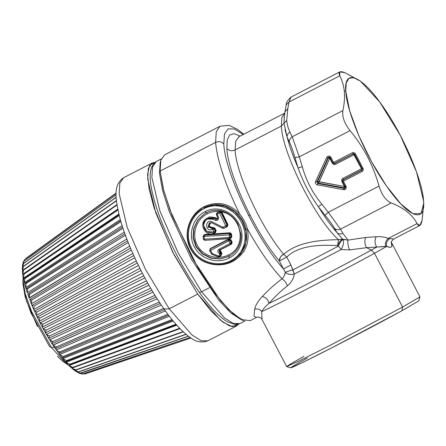 <?xml version="1.0" encoding="UTF-8"?>
<svg xmlns="http://www.w3.org/2000/svg" width="446" height="446" viewBox="0 0 446 446"><rect width="100%" height="100%" fill="white"/><g stroke="black" fill="none" stroke-linecap="round" stroke-linejoin="round"><path stroke-width="0.67" d="M210.049 249.136L209.67 250.68L210.518 250.418L210.15 249.074L210.518 250.418L209.653 250.73L211.421 253.858L212.296 253.573L210.518 250.418L230.498 239.859L231.881 242.312L231.307 242.669L230.905 244.23L230.103 243.505L231.307 242.669L230.103 243.505L228.703 241.024L230.833 244.269L219.7 250.016L218.98 249.253L230.103 243.505L218.98 249.253L219.705 250.016C218.875 250.752 218.958 251.444 219.962 252.09L220.302 252.23L219.722 253.674L220.96 253.796L220.012 256.316L218.785 256.216L218.484 256.941L212.012 254.376L211.426 253.796L212.296 253.573L212.028 254.354L212.296 253.573L218.785 256.216L219.722 253.674L219.382 253.534L219.962 252.09L219.382 253.534C217.431 252.174 217.297 250.747 218.98 249.253C217.297 250.747 217.431 252.174 219.382 253.534L219.722 253.674L218.785 256.216L212.296 253.573L210.518 250.418L229.93 240.216L231.307 242.669L230.833 244.269L219.644 250.05M219.962 252.09L220.987 251.533L221.891 253.434L220.842 251.89L221.584 253.406L220.207 256.461L220.948 255.943L219.599 256.835L220.948 255.943L221.891 253.434L220.987 251.533L220.302 252.23L220.96 253.796L221.891 253.434L220.948 255.943L219.555 256.868L220.96 253.796L219.962 252.09L220.502 251.756L220.842 251.89L219.722 253.674L220.96 253.796L221.584 253.406L220.647 255.92L220.012 256.316L218.785 256.216L218.484 256.941L212.012 254.376M228.703 241.024L228.335 239.68L229.93 240.216L231.307 242.669L231.881 242.312L231.63 244.068L220.508 249.81L220.502 251.756L220.508 249.81L231.63 244.068L232.182 242.1L231.881 242.312L230.498 239.859L229.93 240.216L228.335 239.68L210.15 249.074L228.87 239.346L228.335 239.68L228.703 241.024M220.19 256.467L218.49 256.941L219.521 256.885M219.254 251.483L219.159 250.697M220.33 249.626L220.33 249.626C219.488 250.373 219.543 251.081 220.502 251.756M210.15 249.074L228.87 239.346L230.498 239.859L228.781 239.017L210.596 248.411L209.893 249.253L210.596 248.411L210.072 249.119L210.596 248.411L228.781 239.017L230.805 239.653L230.498 239.859L230.805 239.653L232.182 242.1L230.805 239.653L228.781 239.017L228.87 239.346L210.534 248.835M220.987 251.533L220.653 251.399L220.987 251.533M231.524 243.839L230.844 244.263M217.336 212.853L219.382 211.504L221.422 212.023L219.911 211.51L219.867 211.159C220.625 210.735 221.261 210.98 221.768 211.889L221.422 212.023L221.768 211.889C221.261 210.98 220.625 210.735 219.867 211.159L219.382 211.504C215.178 211.092 211.159 211.861 207.318 213.812C196.162 219.226 191.044 234.875 197.639 245.802C203.432 256.495 218.35 260.436 228.737 254.783L229.188 256.266L230.682 255.424L229.188 256.266L228.737 254.783C247.552 246.526 241.676 215.262 221.768 211.889L227.934 224.594L227.321 226.601L227.934 224.594L221.768 211.889C241.676 215.262 247.552 246.526 228.737 254.783C218.356 260.436 203.432 256.495 197.639 245.802C191.044 234.875 196.162 219.22 207.318 213.812C211.159 211.861 215.178 211.092 219.382 211.504L217.442 212.508L216.343 213.684M227.321 226.601L224.371 228.123L223.072 228.135L224.371 228.123L227.321 226.601L227.934 224.594L227.042 225.107L220.87 212.435L219.276 211.906L219.911 211.51L216.767 213.205L219.276 211.906L220.87 212.435L221.45 212.073L227.605 224.756L227.321 226.601M210.83 222.593L208.895 226.055L212.452 227.672L212.948 227.432L214.872 228.129L216.137 230.643L215.485 232.667L212.151 233.693L215.485 232.667L216.137 230.643L214.872 228.129L212.948 227.432L212.452 227.672L208.89 226.05L210.846 222.593M214.933 217.553L209.631 216.84L205.032 219.755L209.631 216.84L214.933 217.553L214.721 217.815L214.933 217.553L216.946 218.601L214.933 217.553M217.704 218.607L216.739 218.863L214.721 217.815L216.739 218.863L217.704 218.607M230.331 238.499L231.474 237.021L230.894 237.383L230.604 234.618L229.322 233.503L229.874 233.158L229.322 233.503L203.638 235.31L204.753 234.78L229.874 233.158L231.179 234.256L231.474 237.021L231.82 236.938L231.474 237.021L231.179 234.256L231.524 234.183L231.82 236.938L230.504 238.51L231.82 236.938L231.524 234.183L229.907 232.806L204.798 234.457L203.56 235.365L204.798 234.457L204.753 234.78L204.798 234.457L229.907 232.806L229.874 233.158L204.753 234.78L203.521 235.399M231.63 244.068L232.182 242.1L231.63 244.068M207.318 213.812L206.375 212.636M221.422 212.023L220.87 212.435L227.042 225.107L227.605 224.756L221.45 212.073L221.796 211.956L221.422 212.023M226.64 226.668L227.042 225.107L226.562 226.713L225.726 225.754L226.562 226.713L227.187 226.323M212.452 227.672L212.508 227.956L212.452 227.672M211.85 222.838L209.28 222.972L208.148 226.958L211.911 228.33L212.407 228.09L213.929 231.809L215.245 231.162L214.732 232.779L214.152 233.057L213.355 232.076L213.929 231.809L214.732 232.779L215.245 231.162L215.814 230.805L214.537 228.285L213.969 228.636L214.872 228.129L213.004 227.716L212.407 228.09L212.948 227.432L212.508 227.956L213.004 227.716L214.537 228.285L215.814 230.805L215.485 232.667L216.137 230.643L215.245 231.162L213.969 228.636L212.407 228.09L211.911 228.33L212.508 227.956L208.812 226.769L209.503 222.849M214.844 232.717L215.29 232.427M207.011 218.239L213.829 218.055M207.736 219.008L213.294 219.254L215.323 220.318C217.826 220.787 218.852 219.7 218.401 217.057L217.051 214.18L220.87 212.435L219.482 212.926L225.726 225.754L227.042 225.107L222.771 227.282L212.118 221.824C204.887 218.345 204.82 232.628 212.145 229.489L213.969 228.636L215.245 231.162L213.929 231.809L212.642 229.255L212.145 229.489L211.911 228.33L212.145 229.489C204.82 232.628 204.887 218.345 212.118 221.824L211.962 222.894L212.118 221.824L222.771 227.282L223.608 228.235L226.562 226.713L223.602 228.24L222.771 227.282L225.726 225.754L219.482 212.926L217.051 214.18L216.851 213.16L218.401 217.057L217.704 217.603L218.401 217.057C218.852 219.694 217.826 220.787 215.323 220.318L216.137 219.242L215.323 220.318L213.294 219.254C207.975 217.564 204.747 219.583 203.61 225.302C204.536 231.262 207.786 233.526 213.355 232.076L214.158 233.052C205.84 237.902 197.729 223.212 206.688 218.429L214.113 218.194L213.294 219.254L214.113 218.194L216.137 219.242L217.503 218.964L216.137 219.242L214.113 218.194L214.721 217.815L207.223 218.088M203.103 236.408L204.168 235.142L204.251 239.268L204 236.441L229.211 234.914L204 236.441L203.103 236.408L204 236.441L204.168 235.142L229.322 233.503L229.829 238.655L204.619 240.327L204.251 239.268L230.894 237.383L229.517 237.707L229.211 234.914L231.179 234.256L229.907 232.806L231.524 234.183L230.604 234.618L230.894 237.383L230.365 238.482L231.474 237.021L230.939 238.119M231.552 254.839L228.926 256.428L220.118 258.998L210.791 258.178L202.328 253.991L196.056 246.883L193.051 237.896L193.709 228.469L197.751 220.012L204.485 213.729L197.751 220.006L193.709 228.469L193.051 237.891L196.056 246.883L202.328 253.991L210.791 258.178L220.118 258.998L228.926 256.428L230.554 255.502C239.324 249.704 241.62 240.807 240.929 234.379L237.885 224.004C234.133 217.247 228.77 212.909 221.796 210.991C216.388 209.659 211.164 210.261 206.113 212.798L205.171 211.594C216.851 205.199 232.399 211.042 238.772 223.741C245.568 236.229 241.37 252.101 229.395 257.927L228.926 256.428L229.395 257.927C218.088 264.088 201.57 259.767 194.863 247.742C187.203 235.243 192.862 217.542 205.171 211.594L206.119 212.798L204.485 213.723L206.113 212.798M219.867 211.159L219.432 211.755L219.867 211.159M204.614 213.645L197.929 219.973L193.993 228.436L193.436 237.807L196.469 246.71L202.685 253.768L211.081 257.972L220.374 258.831L229.188 256.266M212.508 227.956L211.911 228.33L208.159 226.975L209.536 222.833M206.582 218.49L204.965 219.828M204.954 219.839L202.791 224.79M204.223 234.947L204.753 234.78L204.168 235.142M222.771 227.282L222.515 228.252L223.602 228.24L222.565 228.246L222.771 227.282M211.962 222.894L222.515 228.252M212.407 228.09L213.969 228.636L212.642 229.255L212.407 228.09M203.61 225.626L206.855 231.597L213.355 232.076L213.929 231.809L214.732 232.779L214.152 233.057M206.688 218.429L205.032 219.761M216.137 219.242L217.252 219.192M216.767 213.205L216.371 214.76L217.051 214.18L216.371 214.76L216.851 213.16M217.23 219.203L217.654 217.587L216.371 214.76M229.807 238.66L204.591 240.338L203.343 239.212L204.251 239.268L204.619 240.327M203.638 235.31L203.081 236.43L203.315 239.24L229.517 237.707L229.829 238.655M229.211 234.914L230.604 234.618L229.322 233.503L229.211 234.914M203.922 208.728C217.141 201.48 234.602 208.332 241.609 222.771C248.935 236.687 244.302 254.081 231.022 260.559C217.536 267.979 197.466 261.847 190.977 246.694C184.376 232.873 191.039 215.039 203.922 208.728C217.146 201.486 234.596 208.327 241.609 222.771C248.935 236.692 244.302 254.075 231.022 260.559C217.531 267.974 197.472 261.852 190.977 246.694C184.376 232.873 191.039 215.039 203.922 208.728L203.777 207.83L214.297 204.842L225.074 206.242L234.769 211.761L242.122 220.631L246.002 231.491L245.796 242.635L241.52 252.559L233.637 260.024L231.652 261.155L231.022 260.559L231.652 261.155L233.637 260.024L241.52 252.559L245.796 242.63L246.002 231.485L242.122 220.631L234.769 211.761L225.068 206.242L214.292 204.842L203.777 207.83L203.922 208.728M205.171 211.594C192.862 217.542 187.203 235.248 194.863 247.742C201.57 259.767 218.094 264.088 229.395 257.927C241.37 252.107 245.568 236.224 238.772 223.741C232.405 211.042 216.845 205.193 205.171 211.594M202.345 208.611L201.776 208.968C196.134 212.569 192.064 217.564 189.556 223.953C186.595 231.937 186.88 239.831 190.414 247.625C197.327 262.811 217.698 268.782 231.647 261.155M204.34 207.474C217.024 201.904 228.352 204.274 238.331 214.593C242.128 218.841 244.681 223.725 245.991 229.238L246.8 238.125L245.021 246.588L240.734 253.964L234.206 259.672L240.734 253.964L245.021 246.588L246.8 238.131L245.991 229.238L247.34 228.765C245.785 223.212 243.165 218.194 239.48 213.723C229.16 203.17 217.403 200.8 204.207 206.615L204.34 207.474L204.207 206.615C189.266 213.918 182.152 234.88 191 249.57C198.827 263.876 218.891 268.905 232.829 261.367C245.216 254.008 250.055 243.142 247.34 228.765L245.991 229.238C244.681 223.725 242.128 218.841 238.331 214.593L239.48 213.723L238.331 214.593C228.352 204.274 217.024 201.904 204.34 207.474M232.829 261.367L232.221 260.804L232.829 261.367C218.886 268.899 198.832 263.881 191 249.57C182.152 234.875 189.266 213.924 204.207 206.615C217.403 200.8 229.16 203.17 239.48 213.723C225.252 184.454 217.286 160.683 215.585 142.408C217.286 160.683 225.252 184.454 239.48 213.723C243.165 218.194 245.785 223.212 247.34 228.765C259.087 249.888 270.65 266.574 282.039 278.817C274.608 284.436 268.035 290.329 262.309 296.484C258.017 301.212 255.469 305.426 254.66 309.123L253.991 316.175L256.472 317.401L253.991 316.175L254.66 309.123C257.587 308.498 259.94 309.318 261.718 311.587L261.992 319.425L261.718 311.587C262.906 309.29 265.325 306.553 268.983 303.38C268.319 299.879 266.1 297.577 262.309 296.484C266.1 297.577 268.319 299.879 268.983 303.38C274.307 297.209 280.423 291.389 287.335 285.919C286.46 282.954 284.693 280.59 282.039 278.817C270.65 266.574 259.087 249.888 247.34 228.765C250.055 243.142 245.216 254.008 232.829 261.367M215.585 142.408C218.914 141.036 221.656 141.577 223.82 144.03C224.907 172.708 257.219 240.327 283.489 268.91C257.219 240.327 224.907 172.708 223.82 144.03C221.656 141.577 218.914 141.036 215.585 142.408L160.131 171.052L160.805 160.354L164.613 154.857L220.068 126.212L216.26 131.709L215.585 142.408L160.131 171.052L163.219 188.608L170.143 210.423L192.806 259.065L220.435 300.47L233.158 313.822L243.644 320.579L241.392 319.782L231.1 313.153L218.629 300.058L191.535 259.455L169.307 211.755L162.517 190.358L159.49 173.143L160.181 162.561L160.833 160.253L160.131 171.052L159.49 173.143L160.131 171.052L163.793 190.799L172.1 215.546L198.704 269.233L214.175 292.47L228.926 309.875L241.386 319.604L250.234 320.624L256.472 317.401C256.311 316.889 260.709 316.721 261.992 319.425L286.633 366.556L298.591 361.232L329.549 345.656L402.599 307.054L374.478 253.272L386.665 246.432L390.322 247.296M282.301 278.538L282.039 278.817C283.879 276.871 284.988 274.725 285.362 272.378L283.489 268.91L285.362 272.378L284.297 275.667M230.777 233.018L231.357 234.206M391.32 242.223L419.976 296.852L402.599 307.054L330.151 345.343L299.149 360.959L286.661 366.579L290.72 367.85L302.711 362.459L332.471 347.462L402.019 310.706L402.599 307.054L402.019 310.706L418.699 300.938L419.976 296.88L402.599 307.054L374.478 253.272C343.002 270.655 274.652 306.001 261.718 311.587C259.94 309.318 257.587 308.498 254.66 309.123C255.469 305.426 258.017 301.212 262.309 296.484C268.035 290.324 274.613 284.436 282.039 278.817C284.693 280.59 286.46 282.954 287.335 285.919C291.277 282.692 293.574 278.744 294.232 274.067L341.112 249.543L349.653 249.905L366.562 247.686L386.665 246.432C391.164 248.227 392.826 247.19 391.644 243.321L391.309 242.356L391.644 243.321L391.856 243.064L391.644 243.321L391.304 242.596L391.878 246.315M389.598 238.755C386.933 240.667 385.957 243.232 386.665 246.432L385.634 246.359C384.848 243.148 385.779 240.483 388.421 238.365L393.589 239.056L388.421 238.365C385.779 240.483 384.848 243.148 385.634 246.359L376.792 247.067L371.356 250.078L376.792 247.067C374.712 243.823 374.495 240.377 376.14 236.715L365.597 237.506L347.997 240.104L342.561 239.162C340.917 239.887 339.261 242.044 337.589 245.64L338.536 239.68C321.036 239.915 297.9 241.632 283.706 254.298L286.772 257.058L283.706 254.298C261.484 228.168 236.068 173.617 235.103 149.962L281.348 126.073C282.212 153.134 315.662 219.583 338.536 239.68C315.662 219.583 282.212 153.134 281.348 126.073L235.103 149.962L235.644 141.337L238.839 136.838L235.644 141.337L235.103 149.962C231.775 151.333 229.027 150.793 226.869 148.334L227.226 139.966L229.679 134.999L234.094 133.694L240.249 136.114L234.094 133.694L229.679 134.999L227.226 139.966L226.869 148.334C229.027 150.793 231.775 151.333 235.103 149.962C236.068 173.617 261.484 228.168 283.706 254.298C281.415 255.067 279.965 257.309 279.363 261.022L286.772 257.058C299.166 244.887 320.936 244.709 337.589 245.64C339.261 242.044 340.917 239.887 342.561 239.162L343.102 239.513C341.424 240.327 339.858 242.529 338.408 246.12L337.589 245.64C320.936 244.709 299.166 244.887 286.772 257.058L290.898 264.952L292.927 269.914L338.408 246.12L341.112 249.543C343.398 245.657 344.061 242.317 343.102 239.513L347.997 240.104C347.557 243.26 348.109 246.526 349.653 249.905L341.112 249.543L294.232 274.067L292.927 269.914C289.605 270.694 287.079 271.519 285.362 272.378C287.715 274.351 290.669 274.914 294.232 274.067L290.898 264.952L283.489 268.91L290.898 264.952L286.772 257.058L279.363 261.022L283.489 268.91L279.363 261.022C255.357 232.795 227.912 173.879 226.869 148.334C227.912 173.879 255.357 232.795 279.363 261.022C279.163 258.407 280.612 256.166 283.706 254.298C297.9 241.632 321.036 239.915 338.536 239.68L337.589 245.64L338.408 246.12L292.927 269.914C289.605 270.694 287.079 271.519 285.362 272.378C287.715 274.351 290.669 274.914 294.232 274.067C293.574 278.744 291.277 282.692 287.335 285.919C280.423 291.394 274.301 297.214 268.983 303.38C290.363 293.067 344.942 264.645 371.356 250.078C344.942 264.645 290.363 293.067 268.983 303.38C265.325 306.553 262.906 309.29 261.718 311.587C274.652 306.001 343.002 270.655 374.478 253.272L371.356 250.078L366.562 247.686L349.653 249.905C348.109 246.526 347.557 243.26 347.997 240.104L365.597 237.506C364.388 240.991 364.711 244.38 366.562 247.686C364.711 244.38 364.388 240.991 365.597 237.506L376.14 236.715C381.029 236.514 385.121 237.066 388.421 238.365L417.038 223.585L419.775 225.531L422.078 220.435L423.678 204.419M223.82 144.03L224.472 133.939L228.123 128.827L234.512 129.05L243.209 134.581L234.512 129.05L228.123 128.827L224.472 133.939L223.82 144.03M243.6 251.717L244.241 251.628M391.209 242.329L391.309 242.713C390.791 242.412 391.549 241.191 393.589 239.056L419.775 225.531M285.033 129.831L287.073 137C289.51 146.333 293.184 156.646 298.084 167.947C303.057 181.868 309.819 194.807 318.383 206.771C324.8 217.124 331.066 225.821 337.187 232.857C338.871 234.066 340.789 234.256 342.946 233.425L347.997 240.104L342.946 233.425L340.46 229.166L391.198 202.958C403.792 207.78 412.399 214.654 417.038 223.585L388.421 238.365C385.121 237.066 381.029 236.514 376.14 236.715C374.495 240.377 374.712 243.823 376.792 247.067L366.562 247.686L371.356 250.078L374.478 253.272L386.665 246.432M286.661 366.579L290.781 363.802L304.01 356.354M344.619 189.634L344.044 188.318L344.619 189.634M343.102 239.513C341.424 240.327 339.858 242.529 338.408 246.12L341.112 249.543C343.398 245.657 344.061 242.317 343.102 239.513M337.187 232.857L342.561 239.162L338.536 239.68L342.561 239.162L337.187 232.857L334.511 228.38C336.223 229.69 338.207 229.952 340.46 229.166L342.946 233.425C340.789 234.256 338.871 234.066 337.187 232.857C331.066 225.821 324.8 217.124 318.383 206.771L325.028 215.217C329.605 220.759 332.766 225.146 334.511 228.38L337.187 232.857M284.425 115.252L284.013 123.219L286.689 120.437L281.348 126.073L284.013 123.219L287.073 137L289.393 142.073C291.16 145.558 293.011 150.765 294.945 157.683L298.084 167.947C293.184 156.646 289.51 146.333 287.073 137C287.057 134.965 288.016 133.304 289.933 132.016C288.016 133.304 287.057 134.965 287.073 137L289.393 142.073C291.16 145.558 293.011 150.765 294.945 157.683L299.305 156.847L292.169 136.805L289.933 132.016C288.188 128.431 287.113 124.573 286.689 120.437C287.113 124.573 288.188 128.431 289.933 132.016L292.169 136.805L342.913 110.591C344.451 103.288 344.892 96.637 344.234 90.633L345.767 91.33L344.234 90.633C343.621 85.309 342.132 80.369 339.78 75.803C337.923 71.773 339.601 70.724 344.819 72.653L360.435 81.15L379.657 101.905L400.313 135.328L416.497 171.861L423.572 201.046L423.678 203.593L420.985 213.578L412.985 213.712L400.848 203.978L386.348 185.804L371.596 161.831L358.757 135.578L349.709 110.876L345.767 91.33L346.213 82.956L348.934 78.323L353.767 77.71L360.435 81.15M281.348 126.073L281.844 117.621L284.738 113.139M291.121 97.027L289.036 102.011L291.11 97.033C287.553 100.311 285.919 102.942 286.209 104.921L289.036 102.011L339.78 75.803L289.036 102.011L287.821 108.579L286.689 120.437L287.821 108.579L289.036 102.011L286.209 104.921L284.91 111.963L287.821 108.579L284.91 111.963L284.113 117.878M250.028 215.1L248.411 215.201M423.678 203.593L422.078 220.435C420.818 226.077 419.14 227.125 417.038 223.585C412.399 214.654 403.792 207.78 391.198 202.958C385.796 200.505 381.737 194.874 379.016 186.06C373.341 165.533 363.685 147.057 350.049 130.639C344.345 123.352 341.965 116.674 342.913 110.591L292.169 136.805C290.235 138.199 289.309 139.955 289.393 142.073C289.309 139.955 290.235 138.199 292.169 136.805L299.305 156.847L350.049 130.639L299.305 156.847L302.31 166.787C306.129 180.619 312.635 193.062 321.822 204.112L318.383 206.771L321.822 204.112C312.635 193.062 306.129 180.619 302.31 166.787L299.305 156.847L294.945 157.683L298.084 167.947C303.057 181.868 309.825 194.807 318.383 206.771L325.028 215.217C329.605 220.759 332.766 225.146 334.511 228.38C336.223 229.69 338.207 229.952 340.46 229.166L328.278 212.268L379.016 186.06C381.737 194.874 385.796 200.505 391.198 202.958L340.46 229.166L328.278 212.268L321.822 204.112L328.278 212.268L325.028 215.217L328.278 212.268L379.016 186.06C373.341 165.533 363.685 147.057 350.049 130.639C344.345 123.352 341.965 116.674 342.913 110.591C344.451 103.288 344.892 96.637 344.234 90.633C343.621 85.309 342.132 80.369 339.78 75.803L339.735 71.918L344.819 72.653L359.816 80.715M298.084 167.947L302.31 166.787L298.084 167.947M423.572 201.046C425.674 223.925 408.425 217.47 387.596 187.588C366.852 158.843 346.798 112.699 345.767 91.33C343.665 68.45 360.914 74.9 381.743 104.788C402.487 133.527 422.54 179.677 423.572 201.046M352.273 152.805L333.602 162.45L330.932 157.338C329.488 155.598 328.089 155.604 326.745 157.349L315.567 181.483C315.066 183.183 315.657 184.315 317.34 184.878L343.643 189.661C345.851 189.572 346.653 188.435 346.051 186.261L343.381 181.154L362.052 171.509C363.239 170.734 363.557 169.675 363.005 168.32L355.445 153.859C354.648 152.632 353.589 152.281 352.273 152.805L333.602 162.45L330.932 157.338C329.488 155.598 328.089 155.604 326.745 157.349L328.033 157.733L326.745 157.349L315.567 181.483L316.855 181.873L317.742 183.568L317.34 184.878L317.742 183.568L344.039 188.351L345.382 187.359L342.567 181.55L342.517 180.541L343.052 179.95L343.381 181.154L362.052 171.509C363.239 170.734 363.557 169.675 363.005 168.32L362.197 168.716L354.637 154.255L353.622 153.597L353.054 153.725L352.273 152.805C353.589 152.281 354.648 152.632 355.445 153.859L363.005 168.32L362.185 168.722L362.247 169.731L362.185 168.722L354.626 154.26L355.445 153.859L354.637 154.255L353.622 153.597L353.054 153.725L352.273 152.805M332.939 163.058L333.602 162.45L332.788 162.846L333.798 163.492L334.729 163.387L353.399 153.742L334.383 163.37L333.602 162.45L334.383 163.37L333.653 163.476M330.023 157.399L329.527 157.165L332.788 162.846L330.118 157.739L330.932 157.338L330.129 157.733L329.533 157.165L328.033 157.733L316.855 181.873L317.597 181.444L316.855 181.873L315.567 181.483C315.066 183.183 315.657 184.315 317.34 184.878L343.643 189.661L344.083 187.794L343.643 189.661C345.851 189.572 346.653 188.435 346.051 186.261L343.381 181.154L342.578 181.544L343.381 181.154L343.052 179.95L361.723 170.305L362.052 171.509L361.723 170.305L362.247 169.731M342.578 181.544L345.249 186.651L346.051 186.261L345.237 186.662L345.382 187.359L345.299 186.088L344.485 186.489L344.083 187.794L344.485 186.489L345.293 186.094M353.399 153.742L361.539 168.739L354.18 154.662L354.983 154.271L354.18 154.662L353.399 153.742L334.149 163.515L334.729 163.387L335.509 164.306C334.188 164.83 333.134 164.479 332.337 163.253L329.767 158.33L330.575 157.94L329.767 158.33L318.483 183.139L317.742 183.568L318.483 183.139L317.597 181.444L328.479 157.945L317.597 181.444L318.884 181.834L329.767 158.33L328.033 157.733L329.767 158.33L332.337 163.253C333.134 164.479 334.188 164.83 335.509 164.306L354.18 154.662L335.509 164.306L334.729 163.387L353.806 153.625M328.479 157.945L329.772 157.315M344.039 188.351L317.742 183.568L316.855 181.873L328.039 157.728M328.641 157.126L329.427 157.126M318.483 183.139L344.083 187.794L318.483 183.139L317.597 181.444L344.485 186.489L318.884 181.834L318.483 183.139M345.366 187.036L344.083 187.794M345.349 187.576L344.892 188.212M342.506 180.58L343.197 179.587L362.252 169.725M362.308 169.53L361.868 169.943L361.539 168.739L362.342 168.348L342.868 178.383L343.197 179.587L342.868 178.383C341.681 179.158 341.363 180.217 341.915 181.572L342.723 181.176L341.915 181.572L344.485 186.489L341.915 181.572C341.363 180.217 341.681 179.158 342.868 178.383L361.539 168.739L361.868 169.943M332.337 163.253L333.145 162.857L332.337 163.253M342.517 180.552L342.662 180.178M307.378 358.032C284.002 371.022 285.412 371.027 311.598 358.06C336.295 345.739 379.641 323.038 402.019 310.706M23.097 276.949L22.913 280.328L25.21 293.752L31.499 311.397L51.418 347.49L55.003 347.256L51.418 347.49L66.465 363.953L51.418 347.49L49.5 346.475L30.952 312.863L25.093 296.434L22.952 283.935L22.913 280.328L25.21 293.752L31.499 311.397L51.418 347.49L49.5 346.475M69.002 365.486L62.986 361.438L57.417 356.354M37.453 326.595L26.481 301.022L23.002 282.262M69.771 364.243L175.958 324.242L69.771 364.243L65.98 362.325L173.21 321.014L65.98 362.325L65.657 361.695L65.98 362.325L69.771 364.243C69.208 365.274 68.673 365.408 68.166 364.65M62.825 358.651L66.526 360.608L62.825 358.651L169.402 316.253L62.825 358.651L62.362 357.759L62.853 358.701M50.42 340.616L52.84 341.608L51.981 343.615L52.929 345.07L56.296 346.927C55.822 348.315 55.494 348.878 55.315 348.616L57.562 351.113L59.753 351.9C59.268 353.21 58.894 353.667 58.632 353.265L61.977 357.659M49.512 339.512L52.004 343.665L52.84 341.608L154.968 295.324L52.84 341.608L49.612 339.852L48.792 338.341L49.512 339.512M47.064 335.035L49.422 336.011L46.351 334.383L148.875 285.122L46.351 334.383L45.436 332.788L48.681 338.347L49.422 336.011L48.681 338.319M43.173 328.719L46.083 330.191L43.173 328.719L144.844 277.891L43.173 328.719L42.292 327.085L45.425 332.794L46.083 330.191L45.436 332.788L147.715 283.087L45.431 332.794M40.101 322.709L42.855 324.209L42.292 327.085L143.724 275.801L42.292 327.085L42.855 324.209L142.352 273.208L42.855 324.209L40.118 322.926L39.276 321.265L139.882 268.386L39.276 321.265L40.101 322.709M37.23 316.894L39.778 318.137L39.276 321.265L39.778 318.137L138.444 265.504L39.778 318.137L37.219 317.067L36.427 315.4L136.231 260.916L36.427 315.4L37.23 316.894M34.509 311.208L36.884 312.033L34.509 311.208L33.773 309.552L36.427 315.4L36.884 312.033L36.427 315.4M31.566 304.088L32.073 305.332L31.343 303.776L129.669 246.147L31.343 303.776L31.566 304.088M29.849 299.706L31.343 303.776L31.772 300.024L31.343 303.776M27.892 294.271L29.168 298.151L126.82 239.017L29.079 297.967M26.225 289.08L25.662 287.57L26.085 289.008L26.453 288.523M24.608 283.171L24.368 282.731L120.309 219.622L24.368 282.731L24.608 283.171M85.047 373.932L82.872 373.988L85.047 373.932L190.938 338.018L85.047 373.932M83.14 373.871L82.17 374.043L80.185 373.458L83.14 373.871L190.057 337.421L83.14 373.871M77.492 372.248L80.949 373.168L188.346 336.173L79.622 373.358L80.531 373.391L188.441 336.245M78.485 371.836L77.035 372.098L75.396 371.055L78.485 371.836L185.949 334.238L78.485 371.836L74.56 370.219M74.722 370.448L75.396 371.055M75.781 369.89L74.287 370.258L72.458 368.797L75.781 369.89L183.011 331.607L75.781 369.89L71.884 368.14L71.616 367.677L71.884 368.14L180.039 328.669L71.884 368.14M71.405 367.883L69.42 366.015L72.865 367.348C72.263 368.273 71.672 368.307 71.081 367.443M68.762 365.034L69.013 365.497L68.762 365.034M176.778 325.167L69.013 365.497L176.778 325.167M65.601 361.712L66.526 360.608C65.997 361.734 65.517 361.974 65.094 361.327M59.569 354.52L165.416 310.929L59.569 354.52L63.176 356.477L167.891 314.274L63.176 356.477L59.569 354.52L58.671 353.143M59.446 352.608L58.961 353.394M164.463 309.596L58.872 353.455L55.376 348.538M59.753 351.9L163.637 308.431L59.753 351.9L57.562 351.113L56.263 349.976L161.318 305.086L56.263 349.976M56.296 346.927L159.311 302.093L56.296 346.927L52.929 345.07L157.159 298.792L52.985 345.182M52.929 345.07L52.076 343.587M152.995 292.113L49.612 339.852L152.995 292.113M40.129 322.965L42.292 327.085M140.953 270.505L40.118 322.926L140.953 270.505M37.219 317.067L137.245 263.04L37.219 317.073L39.276 321.265M33.773 309.552L132.813 253.473L33.773 309.552L34.208 305.973L33.773 309.552L31.984 305.376L33.227 305.683M32.012 305.41L130.505 248.143M29.759 299.734L31.772 300.024L128.208 242.552L31.772 300.024L29.759 299.734M29.023 296.3L29.609 294.237C28.237 293.858 27.63 293.858 27.78 294.248C27.63 293.858 28.237 293.858 29.609 294.237L29.168 298.151M27.267 292.727L124.3 232.165L27.267 292.727L27.741 288.696L27.267 292.727L26.007 288.846M27.708 288.685L122.962 228.252L27.741 288.696C26.431 288.372 25.879 288.478 26.085 289.008M25.662 287.57L122.126 225.67L25.662 287.57L26.186 283.444L25.662 287.57L24.602 283.84M24.703 284.074C24.441 283.4 24.937 283.193 26.186 283.444L120.894 221.656L26.186 283.444L24.725 283.478M23.649 279.497C23.337 278.689 23.777 278.376 24.965 278.544L24.368 282.731L24.965 278.544L119.21 215.53L24.965 278.544L23.699 278.683L119.021 214.76M23.515 279.168L24.368 282.731M23.644 278.728L23.409 278.265L118.853 214.091L23.409 278.265L23.644 278.728M24.09 274.056L23.409 278.265L24.09 274.056L117.917 209.96L24.09 274.056C22.963 273.972 22.579 274.396 22.924 275.327M23.014 274.703L22.785 274.223L117.755 209.152L22.785 274.223L23.014 274.703M23.571 270.02L22.584 273.465L22.785 274.223L23.571 270.02L117.003 205.026L22.361 270.984L22.735 270.237M22.506 270.65L23.409 266.485L22.3 269.618L22.311 267.516L23.409 266.485L116.434 200.806L23.326 266.502M22.573 267.578L23.61 263.491L22.406 266.156L22.64 264.478L23.61 263.491L116.155 197.394L23.538 263.514M23.365 261.897L24.173 261.072L22.98 263.034L23.387 261.847M24.235 260.202L25.087 259.249L24.24 260.202M26.308 258.072L116.105 193.046L26.308 258.072M79.243 373.135L79.611 373.352M76.5 371.596L77.927 372.193L186.116 334.388M73.936 369.879L75.112 370.397L183.273 331.852M72.865 367.348L179.649 328.267L72.865 367.348L69.013 365.497M71.321 367.794L72.107 368.034L180.017 328.646M68.255 364.811L68.946 365.118L176.432 324.777M66.526 360.608L172.017 319.565L66.526 360.608M65.2 361.516L63.037 358.969M61.905 357.519C62.25 358.049 62.674 357.698 63.176 356.477M49.422 336.011L150.664 288.205L49.422 336.011M151.835 290.184L48.686 338.347M46.083 330.191L146.439 280.807L46.083 330.191M36.884 312.033L134.759 257.766L36.884 312.033M34.208 305.973L131.336 250.089L34.208 305.973M33.327 305.711L31.989 305.359M29.609 294.237L125.41 235.248L29.609 294.237M117.8 209.375L23.025 274.262L22.768 274.864L23.231 277.696M116.406 200.533L22.724 266.736L22.478 268.302M116.15 197.244L23.114 263.72L22.634 264.511M22.83 264.01L24.173 261.072L116.083 194.896L24.106 261.1M116.083 194.83L23.861 261.245L23.281 262.276M23.722 261.356L25.087 259.249L116.094 193.425L25.009 259.293M152.086 163.019L148.328 168.471L147.687 179.086L155.71 212.642L174.012 254.716L197.712 294.087L172.691 252.124L154.115 207.903L149.115 189.165L147.554 174.659L149.555 165.494L154.968 162.366L152.086 163.019L123.581 177.742C112.398 185.581 115.637 200.226 119.98 218.44C127.272 245.568 145.658 283.294 164.067 309.045L169.207 308.81L192.07 335.041L201.163 340.733L207.825 340.833L201.163 340.733L192.07 335.041L169.207 308.81L197.712 294.087L169.207 308.81L145.507 269.44L127.205 227.365L119.182 193.809L119.823 183.195L123.581 177.742L119.823 183.195L119.182 193.809L127.205 227.365L145.507 269.44L169.207 308.81L164.067 309.045L163.793 308.242M197.712 294.087L220.575 320.317L229.668 326.009L236.33 326.115L238.532 324.142L232.394 326.701L222.967 322.19L211.064 310.996L197.712 294.087M228.257 263.274L228.034 262.722M201.575 291.751C199.992 292.47 199.094 292.375 198.871 291.467C199.094 292.375 199.992 292.47 201.575 291.751L224.288 317.814L233.325 323.467L239.937 323.567L233.325 323.467L224.288 317.814L201.575 291.751L209.347 287.737L201.575 291.751L178.032 252.642L159.852 210.841L151.88 177.508L152.515 166.96L156.251 161.547L152.515 166.96L151.88 177.508L159.852 210.841L178.032 252.642L201.575 291.751M161.268 158.954L156.251 161.547C149.388 165.957 148.334 177.307 153.084 195.599C159.651 223.201 179.32 264.389 199.005 291.868L198.871 291.467M209.653 250.73L210.066 249.124M209.28 222.972L211.895 222.888M233.643 260.024L233.921 259.845M243.784 134.285L237.869 129.569L229.199 125.382L220.068 126.212M284.955 113.022L238.454 136.994M291.11 97.033L339.735 71.918M334.149 163.515L333.792 163.492M79.667 373.374L78.262 372.761M68.389 364.979L66.276 362.732M55.354 348.705L53.007 345.215M22.584 273.465L22.361 270.984M190.944 338.018L84.963 373.965M190.091 337.444L82.884 373.988M172.608 320.284L65.662 361.689M168.594 315.21L62.295 357.787M160.253 303.509L55.443 348.733M156.028 297.019L52.031 343.682M133.755 255.564L34.493 311.202M127.539 240.868L29.737 299.601M124.886 233.81L27.758 293.998M122.566 227.053L26.085 288.601M120.61 220.675L24.747 283.466M116.936 204.608L22.696 270.265M116.094 193.408L24.948 259.338M164.067 309.045C173.449 322.313 182.146 331.796 190.158 337.488C195.772 341.954 201.659 343.069 207.825 340.839L236.33 326.115M199.005 291.868C209.514 306.681 218.914 316.632 227.198 321.722L235.148 324.515L239.937 323.573L244.954 320.981"/></g></svg>
